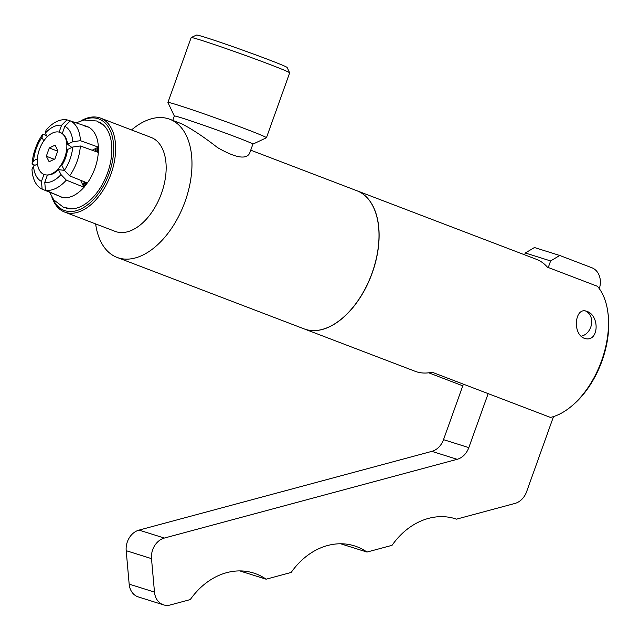 <?xml version="1.0" encoding="UTF-8"?>
<svg xmlns="http://www.w3.org/2000/svg" width="640" height="640" viewBox="0 0 640 640"><rect width="100%" height="100%" fill="white"/><g stroke="black" fill="none" stroke-linecap="round" stroke-linejoin="round"><path stroke-width="0.96" d="M553.512 416.584L526.6 491.744A17.44 14.072 -72.6 0 1 514.928 503.44L456.536 519.144A69.76 56.288 107.4 0 0 455.336 518.752A69.76 56.288 107.4 0 0 392.056 545.32L366.992 552.064A69.76 56.288 107.4 0 0 354.456 545.88A69.76 56.288 107.4 0 0 291.168 572.456L266.112 579.192A69.76 56.288 107.4 0 0 253.568 573.016A69.76 56.288 107.4 0 0 190.28 599.584L170.304 604.96A17.44 14.072 -72.6 0 1 163.584 604.872A17.44 14.072 -72.6 0 1 154.48 592.088L151.504 558.632A17.44 14.072 -72.6 0 1 164.352 538.056L457.16 459.312A17.44 14.072 107.4 0 0 468.824 447.608L488.16 393.624M548.264 267.512L550.616 260.944L559.752 255.48L591.848 267.744A17.44 14.072 -72.6 0 1 599.304 288.672M463.384 384.16L443.512 439.656A17.44 14.072 -72.6 0 1 431.848 451.36L139.032 530.104A17.44 14.072 107.4 0 0 126.192 550.68L129.168 584.136A17.44 14.072 107.4 0 0 138.272 596.92L163.584 604.872M240.32 570.912A69.76 56.288 -72.6 0 1 240.8 571.24L266.112 579.192M341.208 543.784A69.76 56.288 -72.6 0 1 341.68 544.112L366.992 552.064M454.128 518.392L456.536 519.144M550.616 260.944L525.304 252.992L534.44 247.528L559.752 255.48M525.304 252.992L524.648 254.816M304.128 328.888A73.944 43.616 -69.1 0 0 304.184 328.904L415.208 371.32A73.944 43.616 -69.1 0 0 432.072 372.2L550.464 417.424A73.944 43.616 -69.1 0 0 571.736 406.016A73.944 43.616 -69.1 0 0 607.776 311.68A73.944 43.616 -69.1 0 0 597.416 286.288L547.432 267.192A73.944 43.616 -69.1 0 0 536.384 259.304L356.96 190.76A73.944 43.616 -69.1 0 0 356.904 190.736M304.184 328.904A73.944 43.616 -69.1 0 0 371.32 275.4A73.944 43.616 -69.1 0 0 356.96 190.76M462.792 385.824L428.696 372.8M584.184 338.272C572.048 333.544 575.032 306.928 586.408 311.208C600.112 314.912 599.096 342.896 584.68 338.448L584.184 338.272M585.584 311A13.256 10.696 -72.6 0 1 590.752 327.144A13.256 10.696 -72.6 0 1 580.992 336.232M571.736 406.016L572.984 404.96A71.848 42.384 -69.1 0 0 608 313.296L607.776 311.68M95.632 223.92A73.944 43.616 -69.1 0 0 117.056 257.416L304.08 328.864A73.944 43.616 -69.1 0 0 371.216 275.36A73.944 43.616 -69.1 0 0 356.856 190.72L250.728 150.176M249.576 153.36C246.136 159.752 235.472 157.848 217.6 147.648C204.136 137.136 192.208 129.208 181.808 123.848L169.832 119.272A73.944 43.616 -69.1 0 0 168.36 118.76A73.944 43.616 -69.1 0 0 131.528 129.952M117.056 257.416A73.944 43.616 -69.1 0 0 184.192 203.912A73.944 43.616 -69.1 0 0 169.832 119.272M172.776 120.392L174.344 116.016A41.712 1.2 19.7 0 1 214.024 128.944A41.712 1.2 19.7 0 1 252.888 144.136L249.584 153.36M174.336 116.032L167.936 102.512A52.32 1.512 19.7 0 1 167.928 102.464A52.32 1.512 19.7 0 1 217.696 118.68A52.32 1.512 19.7 0 1 266.44 137.736A52.32 1.512 19.7 0 1 266.408 137.768L252.88 144.152M167.928 102.464L191.152 37.6A52.32 1.512 19.7 0 1 191.192 37.568A52.32 1.512 19.7 0 1 240.92 53.816A52.32 1.512 19.7 0 1 289.664 72.824A52.32 1.512 19.7 0 1 289.664 72.872L266.44 137.736M191.192 37.568L196.536 35.04A48.136 1.392 19.7 0 1 242.288 49.992A48.136 1.392 19.7 0 1 287.128 67.48L289.664 72.824M51.88 197.072A50.296 29.672 -69.1 0 0 64.688 212.096L115.2 231.392A50.296 29.672 -69.1 0 0 160.864 195A50.296 29.672 -69.1 0 0 151.096 137.424L100.584 118.128A50.296 29.672 -69.1 0 0 99.584 117.784A50.296 29.672 -69.1 0 0 81.024 120.792M64.688 212.096A50.296 29.672 -69.1 0 0 110.352 175.704A50.296 29.672 -69.1 0 0 100.584 118.128M52.592 198.216A48.896 28.848 -69.1 0 0 103.184 186.32A48.896 28.848 -69.1 0 0 98.056 118.696A48.896 28.848 -69.1 0 0 82.32 120.416M66.424 208.232A46.128 27.208 -69.1 0 0 66.776 208.336A46.128 27.208 -69.1 0 0 107 174.424A46.128 27.208 -69.1 0 0 99.632 122.328A46.128 27.208 -69.1 0 0 99.304 122.168M54.912 158.944L49.128 161.736L46.312 156.24L49.28 147.952L55.064 145.152L57.88 150.648L54.912 158.944M49.28 147.952L57.696 151.16M46.312 156.24L54.232 159.264M59.68 132.264A22.512 13.28 -69.1 0 0 38.704 151.64A22.512 13.28 -69.1 0 0 47.232 174.992A22.512 13.28 -69.1 0 0 64.496 158.184A22.512 13.28 -69.1 0 0 62.84 134.144A22.512 13.28 -69.1 0 0 59.68 132.264M64.424 170.376L58.472 169.616A22.048 13.008 110.9 0 1 48.408 174.96L47.232 174.992M67.48 149.568A22.048 13.008 110.9 0 1 61.832 165.36L64.376 170.336A29.968 17.68 -69.1 0 0 72.72 147.04L67.48 149.568M62.84 134.144L63.696 134.952A22.048 13.008 110.9 0 1 67.544 144.28L71.888 147.44M67.544 144.28L72.776 141.744L80.416 140.688L98.376 147.136A37.672 22.224 -69.1 0 0 87.992 126.872L70.272 120.872L64.872 126.304L62.248 133.632M72.776 141.744A29.968 17.68 -69.1 0 0 64.872 126.304M98.376 147.136L92.168 150.224M64.376 170.336L69.656 175.864L87.368 182.992A37.672 22.224 -69.1 0 0 98.312 152.432L80.352 145.976L72.72 147.04M80.496 180.224L84.008 187.248L66.296 180.12L61.016 174.592L58.472 169.616M47.44 174.992L44.768 182.448A29.968 17.68 -69.1 0 0 61.016 174.592M95.384 148.672A32.968 19.448 110.9 0 1 95.44 151.392M84.648 181.896A32.968 19.448 110.9 0 1 82.608 184.352M44.768 182.448L45.448 190.192L62.688 197.552A37.672 22.224 -69.1 0 0 84.008 187.248M35.024 165.256L32.056 164.056L33.616 160.672L37.392 158.848M59.12 132.112L61.568 125.264L66.968 119.84A36.944 21.792 -69.1 0 0 46.12 129.912L45.32 133.12L47.216 136.816M43.776 140.92L41.96 137.376L42.76 134.168L46.56 135.544M37.512 164.056L33.56 165.968L32 169.344A36.944 21.792 -69.1 0 0 42.144 189.16L41.464 181.408L43.968 174.432M62.736 197.424L59.352 196.624L59.504 196.2L42.144 189.16M66.968 119.84L70.208 120.936M42.76 134.168A36.944 21.792 -69.1 0 0 32.056 164.056M61.568 125.264A29.968 17.68 -69.1 0 0 45.32 133.12M33.56 165.968A29.968 17.68 -69.1 0 0 41.464 181.408M41.96 137.376A29.968 17.68 -69.1 0 0 33.616 160.672M80.416 140.688A36.944 21.792 -69.1 0 0 70.272 120.872M69.656 175.864A36.944 21.792 -69.1 0 0 80.352 145.976M45.448 190.192A36.944 21.792 -69.1 0 0 66.296 180.12M87.32 182.904L84.048 187.328L83.568 186.232A35.976 21.224 -69.1 0 0 86.464 182.632M97.36 152.088A35.976 21.224 -69.1 0 0 97.36 147.712L98.448 147.096L98.216 152.472M83.568 186.232L84.096 187.264M98.448 147.184L97.36 147.712M84.648 125.968L87.944 127.008M88.032 126.768L84.84 125.768M59.608 196.24L59.456 196.664M443.512 439.656L468.824 447.608M431.848 451.36L457.16 459.312M139.032 530.104L164.352 538.056M126.192 550.68L151.504 558.632M129.168 584.136L154.48 592.088M85.416 182.208L82.904 185.096M96.008 148.28L96.184 151.664M103.848 125.392L96.736 120.992L84.056 120.016L76.072 122.84M49.6 192.336L53.816 199.92L63.6 207.344L71.96 208.864"/></g></svg>
